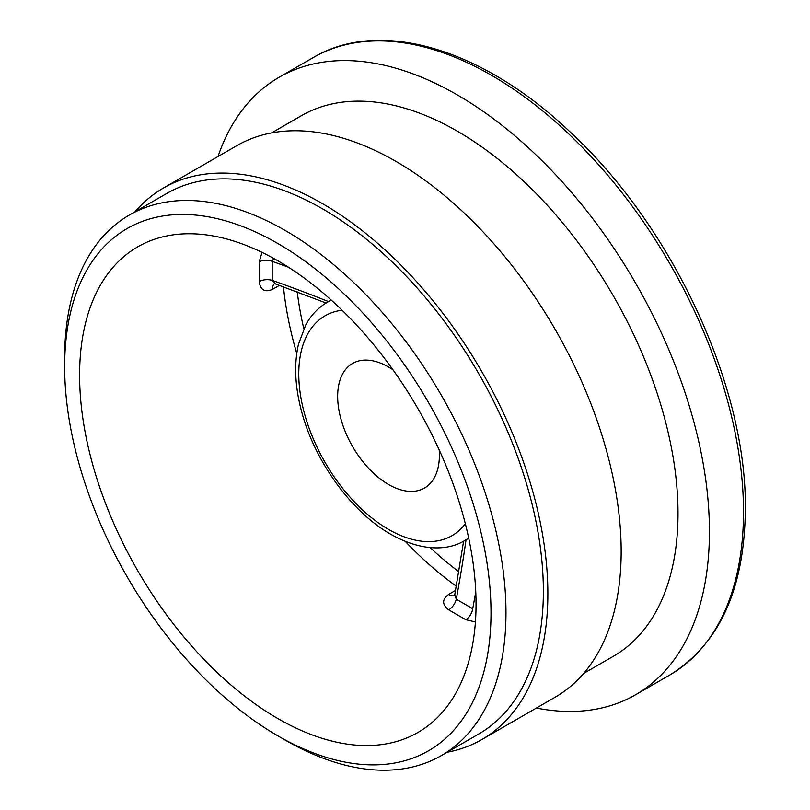 <?xml version="1.0" encoding="UTF-8"?>
<svg xmlns="http://www.w3.org/2000/svg" width="810" height="810" viewBox="0 0 810 810"><rect width="100%" height="100%" fill="white"/><g stroke="black" fill="none" stroke-linecap="round" stroke-linejoin="round"><path stroke-width="1.21" d="M274.408 283.753A10.581 6.105 -120 0 0 272.585 288.36A10.581 6.105 -120 0 0 272.626 289.292C264.931 292.673 260.455 290.122 259.18 281.627L259.18 261.873L262.035 252.376M392.931 369.765A71.938 41.533 -120 0 0 388.537 367.011A71.938 41.533 -120 0 0 352.563 363.447A71.938 41.533 -120 0 0 341.536 421.089A71.938 41.533 -120 0 0 388.537 484.481A71.938 41.533 -120 0 0 424.501 488.035A71.938 41.533 -120 0 0 439.212 449.914M491.012 612.735A301.492 174.069 -120 0 0 277.83 243.496A301.492 174.069 -120 0 0 64.648 366.576L64.648 357.939A312.063 180.174 60 0 1 129.276 215.085A312.063 180.174 60 0 1 369.755 298.688A312.063 180.174 60 0 1 505.977 612.735A312.063 180.174 60 0 1 441.339 755.598A312.063 180.174 60 0 1 285.302 740.137L277.82 735.824A301.492 174.069 -120 0 0 491.012 612.735M217.981 156.532A356.491 205.821 60 0 1 279.106 77.274A356.491 205.821 60 0 1 553.817 172.783A356.491 205.821 60 0 1 709.428 531.552A356.491 205.821 60 0 1 635.597 694.747A356.491 205.821 60 0 1 536.392 708.051M271.613 132.901L301.32 115.749A312.063 180.174 60 0 1 541.799 199.361A312.063 180.174 60 0 1 678.01 513.408A312.063 180.174 60 0 1 613.383 656.272L583.676 673.424M135.047 211.754A318.411 183.84 60 0 1 163.498 187.991A318.411 183.84 60 0 1 408.868 273.294A318.411 183.84 60 0 1 547.864 593.74A318.411 183.84 60 0 1 481.909 739.5A318.411 183.84 60 0 1 447.11 752.267M163.498 187.991L236.803 145.668A318.411 183.84 60 0 1 482.173 230.971A318.411 183.84 60 0 1 621.169 551.418A318.411 183.84 60 0 1 555.215 697.177L481.909 739.5M129.276 215.085L166.678 193.489A312.063 180.174 60 0 1 407.157 277.091A312.063 180.174 60 0 1 543.368 591.148A312.063 180.174 60 0 1 478.74 734.002L441.339 755.598M475.419 621.979L465.77 619.701L448.669 609.829C441.946 604.493 441.976 599.339 448.75 594.348L455.554 590.419M476.047 604.098A280.331 161.848 60 0 1 417.99 732.432A280.331 161.848 60 0 1 201.973 657.325A280.331 161.848 60 0 1 79.603 375.212A280.331 161.848 60 0 1 137.66 246.888A280.331 161.848 60 0 1 353.686 321.985A280.331 161.848 60 0 1 476.047 604.098M297.24 291.883A272.16 157.13 -120 0 0 303.821 328.718M430.201 547.621A272.16 157.13 -120 0 0 458.814 571.738M273.729 258.451L272.18 261.357L272.18 280.361L275.41 283.935L326.106 303.011M64.648 366.576A301.492 174.069 -120 0 0 277.82 735.824M463.614 541.171L454.785 594.621L456.273 599.197L472.726 608.705A10.581 6.298 -62.7 0 1 465.77 619.701M288.39 267.189A1164.365 672.239 0 0 0 272.18 261.357A10.581 6.298 2.7 0 0 259.18 261.873M328.516 301.593A1164.365 672.239 180 0 0 272.18 280.361A10.581 5.903 -2.6 0 0 259.18 281.627M454.44 595.573A10.581 6.105 60 0 1 448.75 594.348M466.044 539.794A1164.365 672.249 -60 0 1 456.273 599.197A10.581 5.903 -57.4 0 1 448.669 609.829M743.499 511.88A356.491 205.821 -120 0 0 587.888 153.12A356.491 205.821 -120 0 0 313.166 57.611C379.748 17.911 482.122 48.397 569.379 131.26C671.986 225.504 746.921 386.178 745.352 509.287C744.522 589.143 719.29 644.406 669.667 675.084A356.491 205.821 -120 0 0 743.499 511.88M468.676 537.992A137.518 79.4 60 0 1 464.778 540.523C448.669 550.547 422.111 552.025 390.724 534.236C350.912 511.778 313.905 460.12 301.199 409.981C294.911 385.722 294 363.811 298.475 344.24L305.765 324.861C311.091 315.1 318.249 307.587 327.25 302.332A137.518 79.4 60 0 1 331.391 300.206M342.093 310.23A126.947 73.295 -120 0 0 302.069 403.663A126.947 73.295 -120 0 0 388.537 529.396A126.947 73.295 -120 0 0 465.345 523.716M279.43 285.373L272.626 289.292M456.313 586.197A280.331 161.848 60 0 1 405.243 541.374M296.754 353.454A280.331 161.848 60 0 1 283.47 286.821M472.726 608.705A1164.365 672.249 120 0 0 475.774 591.756M468.727 538.235L464.778 540.523M279.106 77.274L313.166 57.611M635.597 694.747L669.667 675.084M331.209 300.044L327.25 302.332M275.41 283.935L274.205 283.773L274.782 283.51M454.785 594.621L454.319 595.745L454.835 595.38"/></g></svg>
